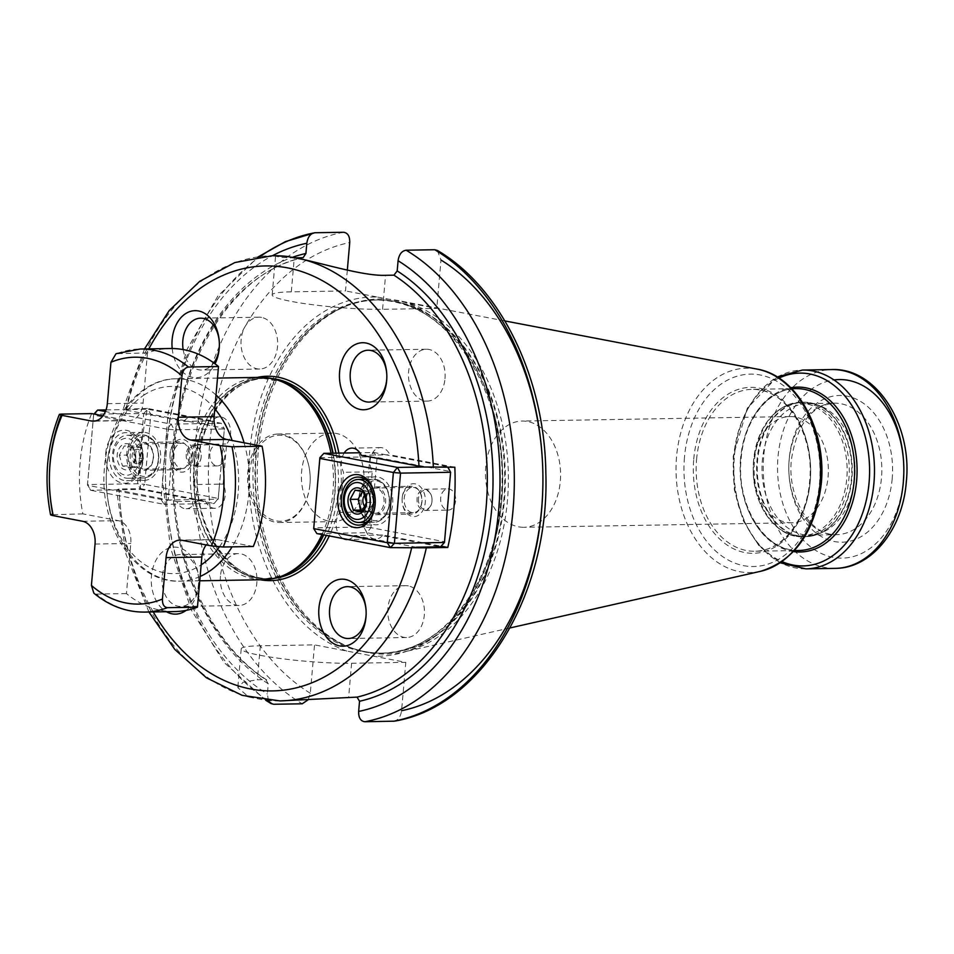 <?xml version="1.0" encoding="UTF-8"?>
<svg xmlns="http://www.w3.org/2000/svg" width="954" height="954" viewBox="0 0 954 954"><rect width="100%" height="100%" fill="white"/><g stroke="black" fill="none" stroke-linecap="round" stroke-linejoin="round"><path stroke-width="0.72" stroke-dasharray="4.77 3.58" d="M142.313 457.598A7.298 5.164 -91 0 0 137.817 449.382A7.298 5.164 -91 0 0 132.057 455.63A7.298 5.164 -91 0 0 136.553 463.847A7.298 5.164 -91 0 0 142.313 457.598M132.165 445.828L127.192 455.07L130.412 465.886L138.616 467.46L143.589 458.218L140.369 447.402L132.165 445.828L124.27 445.971L119.286 455.213L127.192 455.07M119.286 455.213L122.506 466.017L130.71 467.591L135.695 458.349L143.589 458.218M130.71 467.591L138.616 467.46M135.695 458.349L132.463 447.533L140.369 447.402M132.463 447.533L124.27 445.971M122.506 466.017L130.412 465.886M135.683 458.564A13.153 9.301 89 0 1 125.308 469.833A13.153 9.301 89 0 1 117.211 455.022A13.153 9.301 89 0 1 126.906 443.67A13.153 9.301 89 0 1 135.754 456.644A13.153 9.301 89 0 1 135.683 458.564M139.415 459.279A18.472 13.058 89 0 1 124.843 475.092A18.472 13.058 89 0 1 113.49 454.319A18.472 13.058 89 0 1 128.051 438.494A18.472 13.058 89 0 1 139.415 459.279M142.778 459.661A21.501 15.204 89 0 1 128.051 478.276A21.501 15.204 89 0 1 112.596 453.889A21.501 15.204 89 0 1 127.323 435.274A21.501 15.204 89 0 1 142.778 459.661M130.304 453.806A19.986 14.131 -91 0 0 142.599 476.296A19.986 14.131 -91 0 0 158.364 459.184A19.986 14.131 -91 0 0 146.069 436.693A19.986 14.131 -91 0 0 130.304 453.806M144.102 480.399A24.029 16.993 89 0 0 160.57 459.601A24.029 16.993 -91 0 0 143.291 432.341A24.029 16.993 -91 0 0 126.822 453.15A24.029 16.993 89 0 0 144.102 480.399L126.572 480.697A24.029 16.993 89 0 1 109.305 453.436A24.029 16.993 89 0 1 125.761 432.639A24.029 16.993 89 0 1 143.16 456.382A24.029 16.993 89 0 1 143.04 459.9A24.029 16.993 89 0 1 126.572 480.697M105.739 453.126A26.569 18.782 89 0 1 125.308 430.182A26.569 18.782 89 0 1 143.16 456.382A26.569 18.782 89 0 1 143.028 460.269A26.569 18.782 89 0 1 122.076 483.022A26.569 18.782 89 0 1 105.739 453.126M148.907 612.015L125.952 554.047L116.531 489.831L90.606 490.273L87.494 484.572L90.606 490.273L164.148 504.344L161.011 499.395L167.153 429.205L93.611 415.121L87.47 485.312L161.011 499.395L168.142 500.003L174.284 429.825L224.357 428.978L223.045 444.027L198.003 444.445A15.181 10.732 -91 0 0 201.377 427.464A15.181 10.732 -91 0 0 191.038 417.315A15.181 10.732 -91 0 0 183.907 421.358L123.543 409.612L147.703 409.206L143.708 413.547L150.839 414.167L224.393 428.239L218.251 498.429L144.698 484.358L150.839 414.167L147.703 409.206L208.95 420.929L212.527 420.869L147.524 408.431A222.628 157.422 -91 0 0 140.512 488.651L119.047 489.008L116.531 489.831L140.691 489.426L137.579 483.738L143.708 413.547L93.945 414.048M183.907 421.358L208.95 420.929L221.245 423.29L224.357 428.978L221.245 423.29L171.171 424.125L167.153 429.205L174.284 429.825L171.171 424.125L105.405 411.544M140.512 488.651L205.504 501.088L201.926 501.148L214.233 503.497L218.251 498.429L214.233 503.497L164.148 504.344L168.142 500.003L218.227 499.169L219.539 484.131L194.497 484.549L198.003 444.445M116.531 489.831L176.884 501.565A15.181 10.732 -91 0 0 186.197 508.756A15.181 10.732 -91 0 0 195.618 500.325A15.181 10.732 -91 0 0 194.497 484.549M344.167 453.007A15.181 10.732 -91 0 0 343.607 472.313L340.101 512.417A15.181 10.732 -91 0 0 336.237 526.739A15.181 10.732 -91 0 0 343.249 538.616M347.805 539.499A15.181 10.732 -91 0 0 354.196 535.504L416.326 547.214M172.185 348.508A33.521 23.707 -91 0 0 192.756 377.402A33.521 23.707 -91 0 0 215.044 363.808M186.113 610.393A33.521 23.707 -91 0 0 198.504 585.124A33.521 23.707 -91 0 0 198.67 580.223A33.521 23.707 -91 0 0 176.144 547.167A33.521 23.707 -91 0 0 151.447 576.121A33.521 23.707 -91 0 0 166.39 611.717M260.203 377.367A101.196 71.55 89 0 0 190.872 464.956A101.196 71.55 -91 0 0 263.59 579.722M321.975 534.55A101.196 71.55 -91 0 0 332.922 492.145A101.196 71.55 89 0 0 330.966 453.233M102.984 415.777L121.575 419.331A93.599 66.184 -91 0 0 106.765 467.472A93.599 66.184 -91 0 0 112.81 519.608L118.368 520.669A20.237 14.31 -91 0 1 130.817 543.446L130.126 551.281A93.599 66.184 -91 0 0 201.151 564.875M214.805 408.813A93.599 66.184 -91 0 0 143.78 395.218L143.1 403.065A20.237 14.31 -91 0 1 129.231 420.583L93.456 421.179M253.311 546.499L223.355 540.763A93.599 66.184 -91 0 0 238.166 492.622A93.599 66.184 -91 0 0 232.132 440.498M174.677 611.586A131.557 93.027 89 0 1 126.429 593.579L130.126 551.281A93.599 66.184 89 0 1 112.81 519.608L82.855 513.872A131.557 93.027 89 0 1 91.62 413.607M95.543 420.929L127.132 420.404L121.575 419.331A93.599 66.184 89 0 1 143.78 395.218L147.476 352.932A131.557 93.027 89 0 1 170.265 348.52M127.132 420.404A20.237 14.31 -91 0 0 129.231 420.583M219.372 546.88A93.599 66.184 89 0 0 223.355 540.763L217.798 539.702A20.237 14.31 -91 0 0 215.699 539.511A20.237 14.31 -91 0 0 206.183 544.925M147.476 352.932L116.042 353.707M82.855 513.872L50.562 514.778M126.429 593.579L96.378 594.08L93.838 593.149M408.372 585.911A25.925 18.341 -91 0 0 405.688 585.673A25.925 18.341 -91 0 0 387.813 610.011A25.925 18.341 -91 0 0 403.876 637.296A25.925 18.341 -91 0 0 406.559 637.534A25.925 18.341 -91 0 0 424.435 613.195A25.925 18.341 -91 0 0 408.372 585.911M445.005 378.655A25.925 18.341 -91 0 0 426.378 349.247A25.925 18.341 -91 0 0 408.61 371.69A25.925 18.341 -91 0 0 427.249 401.097A25.925 18.341 -91 0 0 445.005 378.655M261.575 317.42A25.925 18.341 -91 0 0 258.892 317.193A25.925 18.341 -91 0 0 241.016 341.52A25.925 18.341 -91 0 0 257.079 368.804A25.925 18.341 -91 0 0 259.762 369.043A25.925 18.341 -91 0 0 277.65 344.704A25.925 18.341 -91 0 0 261.575 317.42M220.446 576.073A25.925 18.341 -91 0 0 239.084 605.48A25.925 18.341 -91 0 0 256.841 583.037A25.925 18.341 -91 0 0 238.214 553.618A25.925 18.341 -91 0 0 220.446 576.073M268.408 700.522L267.382 693.975L268.265 683.791L265.772 679.653L257.365 679.797L243.306 682.11L237.808 687.667L248.911 697.076L264.95 700.141L285.389 700.808M183.144 349.558A25.925 18.341 -91 0 0 198.778 369.782A25.925 18.341 89 0 0 201.461 370.021A25.925 18.341 89 0 0 213.803 362.902M162.132 577.051A25.925 18.341 -91 0 0 180.771 606.458A25.925 18.341 -91 0 0 198.539 584.015A25.925 18.341 89 0 0 198.67 580.223L198.67 580.223A25.925 18.341 89 0 0 179.901 554.596A25.925 18.341 89 0 0 162.132 577.051M347.328 270.101L345.503 290.934L291.304 291.841A65.015 6.714 5 0 0 272.176 294.905A65.015 6.714 5 0 0 311.779 304.612A65.015 6.714 5 0 0 382.578 309.311L436.765 308.392L404.496 302.227A179.614 127.013 89 0 1 501.721 500.767A179.614 127.013 -91 0 1 373.539 656.173L405.808 662.35L351.609 663.257A65.015 6.714 -175 0 1 280.81 658.558A65.015 6.714 -175 0 1 241.207 648.863A65.015 6.714 -175 0 1 260.347 645.786L314.534 644.88L373.539 656.173M437.361 250.437L440.998 260.025L436.765 308.392M303.122 257.652C229.067 272.319 169.717 373.694 173.688 481.591C174.82 565.627 212.933 646.192 266.87 679.975L265.772 679.653A222.628 157.422 -91 0 1 173.616 447.498A222.628 157.422 -91 0 1 302.692 257.699M295.048 257.83L280.464 257.389L275.563 256.101L277.924 255.624M346.803 651.057A179.614 127.013 -91 0 1 249.59 452.506A179.614 127.013 89 0 1 377.772 297.111L345.503 290.934M377.772 297.111L404.496 302.227M147.524 408.431L123.126 409.254L144.495 348.949M423.337 466.995L447.498 466.589L386.263 454.867L389.84 454.808A15.181 10.732 -91 0 0 380.527 447.629A15.181 10.732 -91 0 0 371.106 456.048A15.181 10.732 -91 0 0 372.227 471.825L368.721 511.928A15.181 10.732 -91 0 0 365.346 528.921A15.181 10.732 -91 0 0 375.685 539.058A15.181 10.732 -91 0 0 382.816 535.027L441.07 546.177M454.831 467.245L389.84 454.808M447.927 467.365L447.498 466.589L447.986 467.365M319.888 457.681L369.961 456.847L377.092 457.467L370.951 527.657L444.492 541.729L450.634 471.538L377.092 457.467L373.956 452.518L369.961 456.847L368.649 471.884L343.607 472.313M361.22 455.285L386.263 454.867L373.956 452.518L359.801 452.756M205.504 501.088A15.181 10.732 -91 0 0 214.817 508.267A15.181 10.732 -91 0 0 224.238 499.848A15.181 10.732 -91 0 0 223.117 484.072L226.623 443.968A15.181 10.732 -91 0 0 229.986 426.975A15.181 10.732 -91 0 0 219.647 416.838A15.181 10.732 -91 0 0 212.527 420.869M176.884 501.565L201.926 501.148L140.691 489.426L144.698 484.358L137.579 483.738L87.494 484.572L93.635 414.382L93.611 415.121L94.398 414.131M106.025 409.91L123.543 409.612M223.117 484.072L219.539 484.131L223.045 444.027L226.623 443.968M393.501 721.26C397.901 720.58 400.597 717.062 401.574 710.73L405.808 662.35M308.214 699.723L310.3 693.26L314.534 644.88M258.164 452.661A177.599 125.582 -91 0 0 352.038 648.16A177.599 125.582 -91 0 0 404.067 651.88A177.599 125.582 -91 0 0 507.456 500.373A177.599 125.582 89 0 0 398.176 300.546A177.599 125.582 89 0 0 346.29 306.007A177.599 125.582 89 0 0 258.164 452.661M809.6 535.146L836.431 534.693C812.295 537.054 786.931 499.24 791.391 459.733C797.007 424.315 811.294 405.45 834.225 403.16A65.778 46.507 89 0 1 881.496 477.763A65.778 46.507 89 0 1 836.431 534.693A65.778 46.507 89 0 1 789.161 460.09A65.778 46.507 89 0 1 834.225 403.16L807.394 403.614A65.778 46.507 89 0 0 762.329 460.543A65.778 46.507 -91 0 0 809.6 535.146A65.778 46.507 -91 0 0 822.026 532.535A65.778 46.507 -91 0 0 854.665 478.216A65.778 46.507 89 0 0 819.891 405.808L816.409 404.508A67.185 47.509 89 0 1 851.922 478.467A67.185 47.509 -91 0 1 818.58 533.954L805.343 536.732A67.293 47.581 -91 0 0 851.445 478.491A67.293 47.581 89 0 0 803.077 402.171L816.409 404.508A67.185 47.509 89 0 0 757.607 460.412A67.185 47.509 -91 0 0 818.58 533.954L822.026 532.535M807.394 403.614A65.778 46.507 89 0 1 819.891 405.808M791.689 522.792A53.126 37.564 -91 0 1 753.231 470.31L753.231 470.31C753.195 505.942 776.413 537.996 802.827 536.78A67.293 47.581 -91 0 0 848.929 478.538A67.293 47.581 89 0 0 800.573 402.206L803.077 402.171A67.293 47.581 89 0 0 756.975 460.412A67.293 47.581 -91 0 0 805.343 536.732L802.827 536.78A67.293 47.581 -91 0 1 754.471 460.448A67.293 47.581 89 0 1 800.573 402.206C774.147 405.629 758.478 425.09 753.577 460.591L753.231 470.31A66.41 46.961 -91 0 0 797.854 535.79A66.41 46.961 -91 0 0 846.794 478.443A66.41 46.961 89 0 0 805.939 403.721A66.41 46.961 89 0 0 753.577 460.603A66.41 46.961 -91 0 0 753.231 470.31A53.126 37.564 -91 0 1 753.505 462.535A53.126 37.564 89 0 1 789.9 416.552A53.126 37.564 89 0 1 828.084 476.809A53.126 37.564 -91 0 1 791.689 522.792L523.925 527.288A53.126 37.564 -91 0 0 560.32 481.305A53.126 37.564 89 0 0 522.148 421.048A53.126 37.564 89 0 0 485.753 467.031A53.126 37.564 -91 0 0 523.925 527.288M372.227 471.825L368.649 471.884L363.82 527.037L313.747 527.872L316.859 533.572L366.932 532.726L379.239 535.087L354.196 535.504M368.721 511.928L340.101 512.417M444.469 542.468L440.486 546.809L379.239 535.087L382.816 535.027M370.951 527.657L363.82 527.037L366.932 532.726L370.951 527.657M358.942 497.571A24.029 16.993 89 0 1 375.399 476.761A24.029 16.993 89 0 1 392.678 504.022A24.029 16.993 -91 0 1 376.21 524.831A24.029 16.993 -91 0 1 358.942 497.571M368.983 482.605A19.986 14.131 89 0 1 383.389 484.549A19.986 14.131 89 0 1 389.196 503.354A19.986 14.131 89 0 1 373.431 520.479A19.986 14.131 89 0 1 361.137 497.988A19.986 14.131 89 0 1 367.505 483.75M362.544 491.453L362.997 490.01L371.201 491.584L374.421 502.388L369.448 511.63L362.89 510.307M355.103 490.141L362.997 490.01M365.084 494.732A7.298 5.164 89 0 1 370.689 494.589A7.298 5.164 89 0 1 373.133 501.78A7.298 5.164 89 0 1 365.251 506.92M366.527 502.531L374.421 502.388M361.542 511.773L369.448 511.63M363.295 491.715L371.201 491.584M186.245 454.235A10.625 7.513 -91 0 0 193.877 466.291A10.625 7.513 -91 0 0 201.163 457.097A10.625 7.513 -91 0 0 201.211 455.535A10.625 7.513 -91 0 0 193.519 445.041A10.625 7.513 -91 0 0 186.245 454.235M201.163 456.942A9.612 6.797 89 0 1 193.579 465.182A9.612 6.797 89 0 1 187.664 454.366A9.612 6.797 89 0 1 194.759 446.055A9.612 6.797 89 0 1 201.211 455.535A9.612 6.797 89 0 1 201.163 456.942M209.856 453.842A10.625 7.513 -91 0 0 217.488 465.898A10.625 7.513 -91 0 0 224.774 456.704A10.625 7.513 -91 0 0 217.13 444.647A10.625 7.513 -91 0 0 209.856 453.842M431.995 501.267A10.625 7.513 89 0 1 424.709 510.473A10.625 7.513 89 0 1 417.077 498.417A10.625 7.513 89 0 1 424.351 489.223A10.625 7.513 89 0 1 432.043 499.717A10.625 7.513 89 0 1 431.995 501.267M418.496 498.537A9.612 6.797 -91 0 0 424.411 509.364A9.612 6.797 -91 0 0 431.995 501.124A9.612 6.797 -91 0 0 432.043 499.717A9.612 6.797 -91 0 0 425.591 490.237A9.612 6.797 -91 0 0 418.496 498.537M455.595 500.874A10.625 7.513 89 0 1 448.32 510.068A10.625 7.513 89 0 1 440.688 498.024A10.625 7.513 89 0 1 447.963 488.83A10.625 7.513 89 0 1 455.595 500.874M309.967 484.215A44.278 31.303 -91 0 0 278.151 433.998A44.278 31.303 -91 0 0 247.813 472.313A44.278 31.303 -91 0 0 279.629 522.53A44.278 31.303 -91 0 0 309.967 484.215M249.602 472.468A43.002 30.409 89 0 1 283.517 435.632A43.002 30.409 89 0 1 309.967 484.024A43.002 30.409 89 0 1 276.052 520.86A43.002 30.409 89 0 1 249.602 472.468M363.796 483.308A44.278 31.303 -91 0 0 331.98 433.092A44.278 31.303 -91 0 0 301.655 471.407A44.278 31.303 -91 0 0 333.471 521.623A44.278 31.303 -91 0 0 363.796 483.308M173.378 454.164A12.652 8.944 -91 0 0 182.464 468.509A12.652 8.944 -91 0 0 191.134 457.562A12.652 8.944 -91 0 0 182.047 443.216A12.652 8.944 -91 0 0 173.378 454.164M153.212 458.194A12.652 8.944 89 0 1 144.543 469.141A12.652 8.944 89 0 1 135.456 454.796A12.652 8.944 -91 0 1 144.126 443.848A12.652 8.944 -91 0 1 153.212 458.194M193.161 457.944A16.445 11.627 89 0 1 181.033 472.147A16.445 11.627 89 0 1 169.991 455.929A16.445 11.627 89 0 1 170.074 453.532A16.445 11.627 89 0 1 183.037 439.448A16.445 11.627 89 0 1 193.161 457.944M170.062 453.901A13.916 9.838 -91 0 0 169.991 455.929A13.916 9.838 -91 0 0 180.056 469.678A13.916 9.838 -91 0 0 189.596 457.634A13.916 9.838 -91 0 0 179.59 441.857A13.916 9.838 -91 0 0 170.062 453.901M153.463 458.242A13.916 9.838 -91 0 0 143.458 442.465A13.916 9.838 -91 0 0 133.93 454.509A13.916 9.838 -91 0 0 143.935 470.286A13.916 9.838 -91 0 0 153.463 458.242M421.966 501.732A12.652 8.944 89 0 1 413.297 512.68A12.652 8.944 89 0 1 404.21 498.334A12.652 8.944 89 0 1 412.879 487.387A12.652 8.944 89 0 1 421.966 501.732M374.958 488.031A12.652 8.944 89 0 0 366.288 498.978A12.652 8.944 -91 0 0 375.375 513.324A12.652 8.944 -91 0 0 384.045 502.376A12.652 8.944 89 0 0 374.958 488.031L412.879 487.387M402.183 497.952A16.445 11.627 -91 0 0 402.099 500.349A16.445 11.627 -91 0 0 413.154 516.567A16.445 11.627 -91 0 0 425.269 502.364A16.445 11.627 -91 0 0 415.145 483.869A16.445 11.627 -91 0 0 402.183 497.952M421.704 502.054A13.916 9.838 89 0 1 412.176 514.099A13.916 9.838 89 0 1 402.099 500.349A13.916 9.838 89 0 1 402.171 498.322A13.916 9.838 89 0 1 411.699 486.278A13.916 9.838 89 0 1 421.704 502.054M366.038 498.93A13.916 9.838 89 0 1 375.578 486.886A13.916 9.838 89 0 1 385.571 502.663A13.916 9.838 89 0 1 376.043 514.707A13.916 9.838 89 0 1 366.038 498.93M158.352 459.399A21.501 15.204 89 0 1 143.625 478.014A21.501 15.204 89 0 1 128.17 453.627A21.501 15.204 89 0 1 142.897 435.012A21.501 15.204 89 0 1 158.352 459.399M411.961 546.559A212.503 150.267 89 0 1 411.794 547.286M153.26 611.943A212.503 150.267 89 0 1 119.119 490.511M126.143 410.292A212.503 150.267 89 0 1 148.848 348.878M260.609 579.782A102.209 72.265 -91 0 1 197.323 464.693A102.209 72.265 89 0 1 257.21 377.414M338.861 453.102A102.209 72.265 89 0 1 340.793 492.157A102.209 72.265 -91 0 1 329.273 535.945M275.336 578.16A100.182 70.834 -91 0 1 269.302 578.625L266.44 578.673A100.182 70.834 -91 0 1 194.437 465.039A100.182 70.834 89 0 1 263.077 378.333L265.939 378.285C232.537 377.76 201.413 416.719 197.907 464.896C191.42 523.448 228.471 581.356 269.302 578.625A100.182 70.834 -91 0 1 197.311 464.992A100.182 70.834 89 0 1 265.939 378.285A100.182 70.834 89 0 1 271.985 378.547M335.951 453.15A100.182 70.834 89 0 1 337.931 491.906A100.182 70.834 -91 0 1 326.387 535.397M279.51 380.777A100.182 70.834 89 0 0 263.077 378.333L281.752 381.612A100.253 70.882 89 0 0 194.02 465.039A100.253 70.882 -91 0 0 284.996 574.761L266.44 578.673A100.182 70.834 -91 0 0 282.778 575.679M323.776 534.896A100.182 70.834 -91 0 0 335.069 491.954A100.182 70.834 89 0 0 333.089 453.198M332.767 453.21A100.253 70.882 89 0 1 334.747 491.978A100.253 70.882 -91 0 1 323.501 534.836M200.137 576.466A101.196 71.55 89 0 1 179.531 581.141A101.196 71.55 89 0 1 106.812 466.363A101.196 71.55 89 0 1 176.132 378.774A101.196 71.55 89 0 1 216.009 395.016M244.081 442.775A101.196 71.55 89 0 1 248.863 493.552A101.196 71.55 89 0 1 232.084 546.857M107.325 403.661L143.1 403.065M61.139 415.193A131.557 93.027 89 0 1 61.569 414.108M144.626 612.086A131.557 93.027 89 0 1 96.378 594.08M117.437 353.433A131.557 93.027 89 0 1 140.214 349.021M82.593 521.266L118.368 520.669M182.023 540.298L217.798 539.702M95.042 544.042L130.817 543.446M268.265 683.791A226.67 160.284 89 0 1 172.936 456.62A226.67 160.284 89 0 1 292.413 257.33M126.059 408.789A222.628 157.422 89 0 1 272.474 255.708A236.544 167.26 -91 0 0 165.471 470.668A236.544 167.26 -91 0 0 267.382 693.975M382.578 309.311L385.547 275.312M291.304 291.841L294.285 257.842M248.911 697.076A222.628 157.422 89 0 1 119.047 489.008M279.939 700.904A222.628 157.422 89 0 1 264.95 700.141M351.609 663.257L348.639 697.255M260.347 645.786L257.365 679.797M310.3 693.26A236.544 167.26 89 0 1 209.63 444.862A236.544 167.26 89 0 1 349.736 242.554M253.859 452.888A176.585 124.867 89 0 1 374.839 300.045A176.585 124.867 89 0 1 501.744 500.325A176.585 124.867 -91 0 1 380.765 653.156A176.585 124.867 -91 0 1 253.859 452.888M255.922 452.852A176.585 124.867 -91 0 0 382.816 653.132A176.585 124.867 -91 0 0 503.795 500.29A176.585 124.867 89 0 0 376.89 300.009L374.839 300.045C447.08 295.287 512.25 397.389 500.85 500.468C494.661 585.291 439.854 654.039 380.765 653.156L382.816 653.132C371.655 653.311 360.648 651.367 349.796 647.325A176.681 124.938 -91 0 0 504.427 500.29A176.681 124.938 89 0 0 344.084 306.926C354.805 302.513 365.74 300.212 376.89 300.009A176.585 124.867 89 0 0 255.922 452.852M352.038 648.16L349.796 647.325A176.681 124.938 -91 0 1 256.399 452.828A176.681 124.938 89 0 1 344.084 306.926L346.29 306.007M760.541 571.315A102.209 72.265 -91 0 1 676.565 456.656A102.209 72.265 89 0 1 757.142 369.115M684.459 457.407A96.199 68.02 -91 0 0 743.643 565.65A96.199 68.02 -91 0 0 819.498 483.249A96.199 68.02 89 0 0 760.314 375.005A96.199 68.02 89 0 0 684.459 457.407M693.737 459.184A82.974 58.671 89 0 1 759.169 388.111A82.974 58.671 89 0 1 810.22 481.472A82.974 58.671 -91 0 1 744.788 552.545A82.974 58.671 -91 0 1 693.737 459.184M696.587 459.434A80.959 57.24 89 0 1 752.05 389.363A80.959 57.24 89 0 1 810.232 481.174A80.959 57.24 -91 0 1 754.769 551.245A80.959 57.24 -91 0 1 696.587 459.434M740.566 458.695A80.959 57.24 -91 0 0 798.748 550.506C765.919 552.76 735.904 505.978 741.163 458.6C744.001 419.605 769.186 388.183 796.03 388.624A80.959 57.24 89 0 0 740.566 458.695M793.525 551.567A82.449 58.301 -91 0 1 740.888 458.469A82.449 58.301 89 0 1 790.771 387.741M778.953 378.094A96.426 68.175 89 0 0 733.733 456.549A96.426 68.175 -91 0 0 782.03 561.608M805.844 568.858A99.419 70.298 -91 0 1 734.389 456.095A99.419 70.298 89 0 1 802.505 370.045M835.203 568.369A99.419 70.298 89 0 1 763.76 455.607A99.419 70.298 89 0 1 831.876 369.556M903.378 480.84A89.306 63.143 89 0 1 832.949 557.327A89.306 63.143 89 0 1 778.011 456.847A89.306 63.143 89 0 1 834.011 379.942M892.193 478.693A73.363 51.874 89 0 1 834.333 541.538A73.363 51.874 89 0 1 789.196 458.981A73.363 51.874 89 0 1 847.057 396.148A73.363 51.874 89 0 1 892.193 478.693M343.488 232.263A246.657 174.415 -91 0 0 195.379 443.622A246.657 174.415 -91 0 0 302.239 703.79M273.619 704.267A246.657 174.415 89 0 1 268.813 701.273M267.549 700.451A246.657 174.415 89 0 1 165.495 480.16A246.657 174.415 89 0 1 260.108 256.578M313.079 233.098A246.657 174.415 89 0 1 314.88 232.74M389.184 503.581A21.501 15.204 -91 0 0 373.729 479.194A21.501 15.204 -91 0 0 359.002 497.797A21.501 15.204 -91 0 0 374.457 522.196A21.501 15.204 -91 0 0 389.184 503.581M127.323 435.274L142.897 435.012C153.546 436.634 158.853 444.743 158.805 459.327C157.195 470.727 152.139 476.952 143.625 478.014L128.051 478.276M143.291 432.341L125.761 432.639M217.5 378.082L176.132 378.774C139.296 378.678 108.04 419.009 104.57 466.721C98.25 524.521 134.657 583.24 179.531 581.141L199.756 580.795M215.699 539.511L179.936 540.119M405.688 585.673L347.375 586.65M406.559 637.534L348.246 638.512M426.378 349.247L368.065 350.225M427.249 401.097L368.936 402.075M258.892 317.193L200.59 318.171M259.762 369.043L201.461 370.021M239.084 605.48L180.771 606.458M238.214 553.618L179.901 554.596M272.176 294.905L275.563 256.101M241.207 648.863L237.808 687.667M504.881 320.926L398.176 300.546M510.032 627.935L404.067 651.88M791.713 388.695L752.05 389.363C784.88 387.109 814.883 433.891 809.636 481.269C806.798 520.264 781.612 551.686 754.769 551.245L794.42 550.577M777.152 376.961L747.268 408.288L733.209 456.286L734.33 489.629L743.297 520.717L759.157 546.058L780.277 562.8M789.9 416.552L522.148 421.048M265.761 700.272L223.987 662.374L191.468 610.25L170.48 547.942L162.526 480.22L168.202 412.259L187.091 349.283L217.846 296.098L258.319 256.817M375.685 539.058L347.065 539.547M380.527 447.629L351.907 448.106M357.869 477.06L375.399 476.761M358.68 525.117L376.21 524.831M365.31 479.337L373.729 479.194C384.379 480.816 389.673 488.925 389.637 503.509C388.028 514.91 382.971 521.134 374.457 522.196L366.408 522.327M219.647 416.838L191.038 417.315M214.817 508.267L186.197 508.756M217.488 465.898L193.877 466.291M217.13 444.647L193.519 445.041M424.709 510.473L448.32 510.068M424.351 489.223L447.963 488.83M331.98 433.092L278.151 433.998M333.471 521.623L279.629 522.53M182.464 468.509L144.543 469.141M179.59 441.857L143.458 442.465M182.047 443.216L144.126 443.848M180.056 469.678L143.935 470.286M375.375 513.324L413.297 512.68M375.578 486.886L411.699 486.278M376.043 514.707L412.176 514.099"/><path stroke-width="1.43" d="M447.986 467.365L450.61 472.278L400.537 473.124L394.396 543.315L387.264 542.695L390.401 547.644L316.859 533.572L313.711 528.611L319.888 457.681L323.871 453.353L397.424 467.424L393.406 472.504L387.264 542.695L313.711 528.611L319.852 458.421L393.406 472.504L400.537 473.124L397.424 467.424L423.337 466.995L361.22 455.285A15.181 10.732 -91 0 0 351.907 448.106A15.181 10.732 -91 0 0 344.167 453.007M343.249 538.616A15.181 10.732 -91 0 0 347.065 539.547A15.181 10.732 -91 0 0 347.805 539.499M339.541 645.882A33.521 23.707 -91 0 0 366.145 612.277A33.521 23.707 -91 0 0 345.36 579.46A33.521 23.707 -91 0 0 318.922 608.175A33.521 23.707 -91 0 0 339.541 645.882M386.656 380.741A33.521 23.707 -91 0 0 386.835 375.84A33.521 23.707 -91 0 0 364.309 342.784A33.521 23.707 -91 0 0 339.612 371.738A33.521 23.707 -91 0 0 360.23 409.457A33.521 23.707 -91 0 0 386.656 380.741M215.044 363.808A33.521 23.707 -91 0 0 219.36 343.786A33.521 23.707 -91 0 0 198.563 310.968A33.521 23.707 -91 0 0 172.185 348.508M166.39 611.717A33.521 23.707 -91 0 0 186.113 610.393M199.756 580.795L263.59 579.722A101.196 71.55 -91 0 0 282.706 575.703A101.196 71.55 -91 0 0 321.975 534.55M217.5 378.082L260.203 377.367A101.196 71.55 89 0 1 279.439 380.741A101.196 71.55 89 0 1 330.966 453.233M218.502 366.527L188.463 367.028C184.885 367.648 182.727 370.593 181.975 375.864L178.35 417.256L214.125 416.659L218.502 366.527A131.557 93.027 89 0 0 170.265 348.52L140.214 349.021L116.042 353.707L110.95 362.27L107.325 403.661A20.237 14.31 -91 0 1 93.456 421.179A20.237 14.31 -91 0 1 91.369 421L62.046 415.384C58.611 414.668 58.456 414.239 61.569 414.108L91.62 413.607L102.984 415.777M197.454 607.173A131.557 93.027 89 0 1 174.677 611.586L144.626 612.086A131.557 93.027 89 0 0 167.403 607.674C163.933 607.161 162.275 604.287 162.442 599.029L166.068 557.637L201.843 557.029L197.454 607.173L167.403 607.674M214.805 408.813A93.599 66.184 89 0 1 232.132 440.498L262.088 446.222A131.557 93.027 89 0 1 253.311 546.499L223.26 547L211.347 545.915L182.023 540.298A20.237 14.31 -91 0 0 179.936 540.119A20.237 14.31 -91 0 0 166.068 557.637M206.183 544.925A20.237 14.31 -91 0 0 201.843 557.029M232.132 440.498L226.575 439.424A20.237 14.31 -91 0 1 214.125 416.659M50.562 514.778C43.836 479.588 46.77 446.138 59.339 414.453L61.569 414.108M262.088 446.222L232.037 446.734L220.124 445.637L190.8 440.032L226.575 439.424M61.139 415.193A131.557 93.027 89 0 0 49.405 482.116A131.557 93.027 89 0 0 52.804 514.373C49.68 514.516 49.835 514.933 53.269 515.661L82.593 521.266A20.237 14.31 -91 0 1 95.042 544.042L91.417 585.434L93.838 593.149C109.352 605.885 126.274 612.206 144.626 612.086M178.35 417.256A20.237 14.31 -91 0 0 190.8 440.032M345.563 638.274A25.925 18.341 -91 0 0 348.246 638.512A25.925 18.341 -91 0 0 366.145 612.277A25.925 18.341 -91 0 0 350.058 586.889A25.925 18.341 89 0 0 347.375 586.65A25.925 18.341 89 0 0 329.5 610.989A25.925 18.341 89 0 0 345.563 638.274M441.07 546.177L447.808 547.465L426.343 547.823A222.628 157.422 89 0 1 279.939 700.904L357.046 697.112L359.539 701.262L358.644 711.445C358.513 717.766 360.6 721.2 364.893 721.737L394.36 721.164C482.33 706.807 549.778 593.316 545.843 473.184C544.794 378.571 501.172 287.595 437.361 250.437L434.762 249.733L406.142 250.21C401.741 250.89 399.058 254.396 398.08 260.74L397.186 270.924L393.954 275.169L385.547 275.312C365.143 276.147 327.782 264.973 303.503 259.536L287.464 256.471L272.474 255.708A222.628 157.422 89 0 1 287.464 256.471M258.319 256.817L285.353 241.636L314.88 232.74C310.479 233.42 307.784 236.938 306.806 243.27L305.924 253.466L303.122 257.652M386.704 379.632A25.925 18.341 -91 0 0 386.835 375.84A25.925 18.341 -91 0 0 368.065 350.225A25.925 18.341 -91 0 0 350.297 372.668A25.925 18.341 89 0 0 368.936 402.075A25.925 18.341 89 0 0 386.704 379.632M213.803 362.902A25.925 18.341 89 0 0 219.36 343.786A25.925 18.341 89 0 0 203.274 318.397A25.925 18.341 -91 0 0 200.59 318.171A25.925 18.341 -91 0 0 183.144 349.558M302.692 257.699L295.048 257.83M347.328 270.101L349.736 242.554C349.868 236.222 347.781 232.8 343.488 232.263L314.88 232.74M447.808 547.465A222.628 157.422 -91 0 0 454.831 467.245L423.337 466.995M426.343 547.823L390.401 547.644L394.396 543.315L444.469 542.468L450.61 472.278L447.927 467.365M93.945 414.048L97.618 410.053L106.025 409.91M308.214 699.723L302.239 703.79L273.619 704.267L271.019 703.563L268.408 700.522M319.888 457.681L323.871 453.353L359.801 452.756M337.847 497.547A26.569 18.782 -91 0 0 354.184 527.443A26.569 18.782 -91 0 0 375.137 504.69A26.569 18.782 -91 0 0 375.268 500.802A26.569 18.782 -91 0 0 357.416 474.603A26.569 18.782 -91 0 0 337.847 497.547M416.326 547.214L440.486 546.809L444.469 542.468M341.413 497.857A24.029 16.993 -91 0 0 358.68 525.117A24.029 16.993 -91 0 0 375.149 504.32A24.029 16.993 -91 0 0 375.268 500.802A24.029 16.993 -91 0 0 357.869 477.06A24.029 16.993 -91 0 0 341.413 497.857M367.505 483.75A19.986 14.131 89 0 1 368.983 482.605M343.428 498.06A21.501 15.204 -91 0 0 358.883 522.458A21.501 15.204 -91 0 0 373.61 503.843A21.501 15.204 -91 0 0 358.155 479.457A21.501 15.204 -91 0 0 343.428 498.06M370.247 503.45A18.472 13.058 -91 0 0 358.883 482.676A18.472 13.058 -91 0 0 344.322 498.489A18.472 13.058 -91 0 0 355.675 519.274A18.472 13.058 -91 0 0 370.247 503.45M366.515 502.746A13.153 9.301 -91 0 0 366.586 500.814A13.153 9.301 -91 0 0 357.738 487.84A13.153 9.301 -91 0 0 348.043 499.204A13.153 9.301 -91 0 0 356.14 514.003A13.153 9.301 -91 0 0 366.515 502.746M350.118 499.383L355.103 490.141L363.295 491.715L366.527 502.531L361.542 511.773L353.338 510.199L350.118 499.383L358.024 499.252L362.544 491.453M365.251 506.92A7.298 5.164 89 0 1 362.89 499.813A7.298 5.164 89 0 1 365.084 494.732M362.89 510.307L361.244 510.068L358.024 499.252M353.338 510.199L361.244 510.068M94.398 414.131L97.618 410.053L105.405 411.544M411.794 547.286A212.503 150.267 89 0 1 296.921 687.691A212.503 150.267 89 0 1 153.26 611.943M148.848 348.878A212.503 150.267 89 0 1 311.672 275.384A212.503 150.267 89 0 1 418.985 466.339M257.21 377.414A102.209 72.265 89 0 1 338.861 453.102M260.609 579.782A102.209 72.265 -91 0 0 329.273 535.945M271.985 378.547A100.182 70.834 89 0 1 335.951 453.15M275.336 578.16A100.182 70.834 -91 0 0 326.387 535.397M282.778 575.679A100.182 70.834 -91 0 0 323.776 534.896M279.51 380.777A100.182 70.834 89 0 1 333.089 453.198M279.439 380.741L281.752 381.612A100.253 70.882 89 0 1 332.767 453.21M282.706 575.703L284.996 574.761A100.253 70.882 -91 0 0 323.501 534.836M216.009 395.016A101.196 71.55 89 0 1 244.081 442.775M232.084 546.857A101.196 71.55 89 0 1 200.137 576.466M219.372 546.88A93.599 66.184 89 0 1 201.151 564.875M91.369 421L95.543 420.929M140.214 349.021A131.557 93.027 89 0 1 188.463 367.028M232.037 446.734A131.557 93.027 89 0 1 223.26 547M62.046 415.384A123.46 87.291 -91 0 0 53.269 515.661M91.417 585.434A123.46 87.291 -91 0 0 162.442 599.029M181.975 375.864A123.46 87.291 -91 0 0 110.95 362.27M211.347 545.915A123.46 87.291 -91 0 0 220.124 445.637M358.644 711.445A236.544 167.26 -91 0 0 498.751 509.138A236.544 167.26 -91 0 0 398.08 260.74M397.186 270.924A226.67 160.284 89 0 1 491.823 507.814A226.67 160.284 89 0 1 359.539 701.262M292.413 257.33A226.67 160.284 89 0 1 305.924 253.466M306.806 243.27A236.544 167.26 -91 0 0 272.486 255.708L234.863 262.553L199.78 281.275L169.156 310.646L144.495 348.949M357.046 697.112A222.628 157.422 -91 0 0 486.123 507.313A222.628 157.422 -91 0 0 393.954 275.169M303.503 259.536A222.628 157.422 89 0 1 433.366 467.603M440.998 260.025A236.544 167.26 89 0 1 541.669 508.41A236.544 167.26 89 0 1 401.574 710.73M504.881 320.926L757.142 369.115A102.209 72.265 89 0 1 820.035 484.119A102.209 72.265 -91 0 1 760.541 571.315L510.032 627.935M794.42 550.577L798.748 550.506A80.959 57.24 -91 0 0 854.2 480.434A80.959 57.24 89 0 0 796.03 388.624L791.713 388.695M790.771 387.741A82.449 58.301 89 0 1 856.644 480.613A82.449 58.301 -91 0 1 793.525 551.567M782.03 561.608A96.426 68.175 -91 0 0 869.094 482.45A96.426 68.175 89 0 0 778.953 378.094M831.876 369.556C876.881 367.636 912.465 425.365 906.3 481.842C902.925 528.504 872.194 568.369 835.203 568.369A99.419 70.298 89 0 0 903.319 482.319A99.419 70.298 89 0 0 831.876 369.556L802.505 370.045A99.419 70.298 89 0 1 873.959 482.807A99.419 70.298 -91 0 1 805.844 568.858L780.277 562.8M834.011 379.942A89.306 63.143 89 0 1 903.832 467.782A89.306 63.143 89 0 1 903.378 480.84M393.501 721.26A246.657 174.415 -91 0 0 541.622 509.889A246.657 174.415 -91 0 0 434.762 249.733M406.142 250.21A246.657 174.415 89 0 1 513.002 510.378A246.657 174.415 89 0 1 364.893 721.737M268.813 701.273A246.657 174.415 89 0 1 267.549 700.451M260.108 256.578A246.657 174.415 89 0 1 313.079 233.098M279.939 700.904L242.125 695.335L206.434 677.793L174.844 649.471L148.907 612.015M757.142 369.115C797.294 375.673 826.808 430.588 821.251 483.845C815.42 531.223 795.183 560.368 760.541 571.315M802.505 370.045L777.152 376.961M835.203 568.369L805.844 568.858M271.019 703.563L265.761 700.272M358.883 522.458L366.408 522.327M358.155 479.457L365.31 479.337"/></g></svg>

